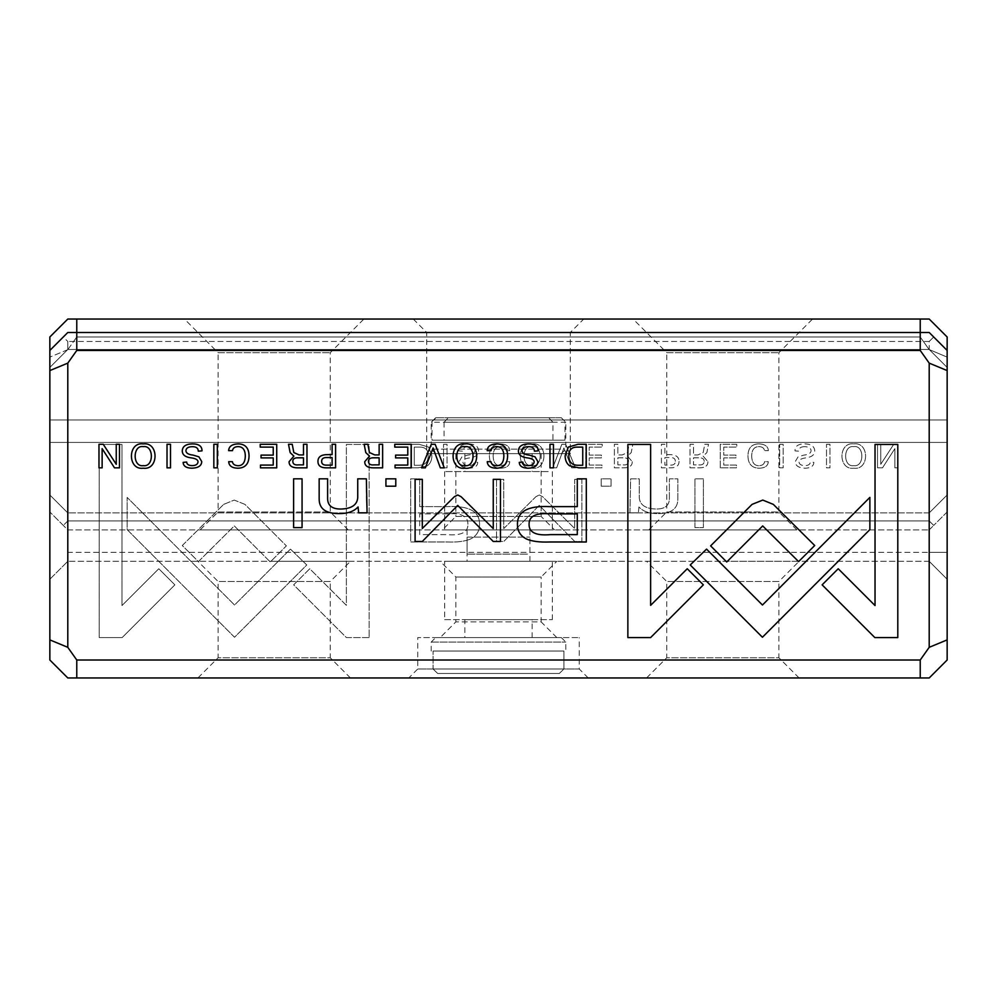 <?xml version="1.0" encoding="UTF-8"?>
<svg xmlns="http://www.w3.org/2000/svg" width="997" height="997" viewBox="0 0 997 997"><rect width="100%" height="100%" fill="white"/><g stroke="black" fill="none" stroke-linecap="round" stroke-linejoin="round"><path stroke-width="0.75" stroke-dasharray="4.99 3.74" d="M67.472 349.81L49.85 367.432L49.85 494.973L67.796 512.919L67.796 520.933L929.204 520.933L929.204 512.919L67.796 512.919L49.85 494.973L49.85 367.432L67.472 349.81L49.85 357.113L49.85 350.445L49.85 660.014L67.796 677.96L929.204 677.96L947.15 660.014L947.15 336.986L929.204 319.04L67.796 319.04L49.85 336.986L49.85 367.432L49.85 357.113L67.472 349.81M947.15 419.986L49.85 419.986L49.85 511.96L49.85 494.973L67.796 512.919L67.796 552.338L67.796 512.919L49.85 494.973L49.85 367.432L49.85 419.986L947.15 419.986L947.15 442.419L49.85 442.419L947.15 442.419L947.15 494.973L947.15 442.419L49.85 442.419L947.15 442.419L947.15 419.986L49.85 419.986L947.15 419.986L947.15 367.432L947.15 419.986L49.85 419.986L947.15 419.986L947.15 442.419L49.85 442.419L947.15 442.419L947.15 494.973L929.204 512.919L947.15 494.973L947.15 511.96L947.15 442.419L49.85 442.419L947.15 442.419L947.15 419.986L49.85 419.986L947.15 419.986L947.15 367.432L929.528 349.81L947.15 367.432L947.15 357.113L947.15 419.986M920.231 319.04L920.231 336.986L929.067 349.486L947.15 357.113L929.067 349.486L67.933 349.486L76.769 336.986L920.231 336.986L929.067 349.486L67.933 349.486L76.769 336.986L76.769 319.04M442.419 529.906L554.581 529.906L442.419 529.906L455.878 516.446L541.122 516.446L455.878 516.446L455.878 453.635L541.122 453.635L455.878 453.635M648.798 529.906L796.852 529.906L648.798 529.906L666.744 511.96L778.906 511.96L666.744 511.96L666.744 352.689L778.906 352.689L666.744 352.689L633.095 319.04L812.555 319.04L633.095 319.04M200.148 529.906L348.202 529.906L200.148 529.906L218.094 511.96L330.256 511.96L218.094 511.96L218.094 352.689L330.256 352.689L218.094 352.689L184.445 319.04L363.905 319.04L184.445 319.04M67.796 529.906L929.204 529.906L67.796 529.906L63.309 525.419L67.796 529.906M929.204 520.933L67.796 520.933L67.796 512.919L929.204 512.919L929.204 520.933L933.691 525.419L929.204 520.933M583.744 319.04L413.257 319.04L583.744 319.04L570.284 332.5L426.716 332.5L570.284 332.5L570.284 453.635L426.716 453.635L570.284 453.635M920.231 350.445L920.231 332.5L920.231 336.986L76.769 336.986L76.769 332.5L67.796 332.5L929.204 332.5L76.769 332.5L76.769 350.445L920.231 350.445L929.204 363.132L929.204 647.327L920.231 660.014L76.769 660.014L67.796 647.327L67.796 363.132L76.769 350.445M348.202 529.906L330.256 511.96L330.256 352.689L363.905 319.04M796.852 529.906L778.906 511.96L778.906 352.689L812.555 319.04M929.204 529.906L933.691 525.419L929.204 529.906M67.796 520.933L63.309 525.419L67.796 520.933M63.309 525.419L49.85 511.96L63.309 525.419M947.15 511.96L933.691 525.419L947.15 511.96M560.688 417.743L448.338 417.743L444.064 422.23L565.798 422.23L561.311 417.743L448.338 417.743M548.662 417.743L435.689 417.743L548.662 417.743L552.936 422.23L552.936 440.175L564.963 440.175L564.963 422.23M556.525 453.635L435.689 453.635L556.525 453.635M529.581 453.635L464.851 453.635L529.581 453.635M560.663 449.149L431.203 449.149L560.663 449.149M552.936 422.23L431.203 422.23L436.312 417.743M444.064 422.23L444.064 440.175L432.037 440.175L432.037 422.23M529.581 471.581L464.851 471.581L529.581 471.581M548.238 471.581L444.662 471.581L548.238 471.581M527.513 529.906L467.095 529.906L527.513 529.906M548.238 529.906L444.662 529.906L548.238 529.906M527.513 554.133L467.095 554.133L527.513 554.133M564.963 440.175L444.064 440.175M552.936 440.175L432.037 440.175M437.683 673.474L559.317 673.474L563.941 668.987L433.059 668.987L437.683 673.474L559.317 673.474L437.683 673.474L559.317 673.474L563.941 668.987L563.941 651.041L563.941 668.987L433.059 668.987L433.059 651.041L433.059 668.987L437.683 673.474M435.689 637.582L561.311 637.582L435.689 637.582L431.203 642.068L431.203 651.041L433.059 651.041L431.203 651.041M464.851 637.582L532.149 637.582L464.851 637.582L464.851 619.635L532.149 619.635L464.851 619.635M431.203 642.068L565.798 642.068L431.203 642.068M563.941 651.041L433.059 651.041L563.941 651.041M444.662 619.635L552.338 619.635L444.662 619.635L444.662 561.311L552.338 561.311L444.662 561.311M467.095 561.311L529.906 561.311L467.095 561.311L467.095 537.084L529.906 537.084L467.095 537.084M601.216 486.2L601.216 478.822L611.074 478.822L611.074 486.2L601.216 486.2L611.074 486.2L611.074 478.822L601.216 478.822L601.216 486.2M532.111 443.902C547.827 441.659 547.876 470.422 532.111 468.216C516.321 470.372 516.421 441.696 532.111 443.902C516.421 441.696 516.321 470.372 532.111 468.216C547.876 470.422 547.827 441.659 532.111 443.902M122.157 637.582L99.201 637.582L99.201 444.438L121.97 444.438L121.97 605.565L158.785 568.751L174.874 584.853L122.157 637.582L174.874 584.853L158.785 568.751L121.97 605.565L121.97 444.438L99.201 444.438L99.201 637.582L122.157 637.582M720.27 467.855L720.27 444.288L736.783 444.288L736.783 447.105L723.76 447.105L723.76 455.118L735.96 455.118L735.96 457.91L723.76 457.91L723.76 465.076L736.496 465.076L736.496 467.855L720.27 467.855L736.496 467.855L736.496 465.076L723.76 465.076L723.76 457.91L735.96 457.91L735.96 455.118L723.76 455.118L723.76 447.105L736.783 447.105L736.783 444.288L720.27 444.288L720.27 467.855M758.829 443.902C764.911 444.114 768.101 446.369 768.375 450.644L764.487 450.644C764.126 448.039 762.244 446.693 758.829 446.619C754.181 446.731 751.8 449.871 751.676 456.04C751.888 462.409 754.268 465.636 758.829 465.724C762.281 465.574 764.201 464.216 764.599 461.673L768.301 461.673C768.026 465.886 764.986 468.067 759.153 468.216C751.863 468.054 748.124 463.966 747.949 455.941C748.062 448.002 751.688 443.989 758.829 443.902C751.688 443.989 748.062 448.002 747.949 455.941C748.124 463.966 751.863 468.054 759.153 468.216C764.986 468.067 768.026 465.886 768.301 461.673L764.599 461.673C764.201 464.216 762.281 465.574 758.829 465.724C754.268 465.636 751.888 462.409 751.676 456.04C751.8 449.871 754.181 446.731 758.829 446.619C762.244 446.693 764.126 448.039 764.487 450.644L768.375 450.644C768.101 446.369 764.911 444.114 758.829 443.902M804.741 446.681C800.79 446.631 798.784 448.139 798.709 451.192L794.983 450.868C794.945 446.158 798.236 443.827 804.841 443.902C811.309 444.089 814.599 446.482 814.723 451.068C814.586 454.844 811.72 457.1 806.112 457.835C801.414 458.421 799.033 459.729 798.971 461.773C799.158 464.253 801.102 465.537 804.816 465.636C808.318 465.574 810.162 464.378 810.324 462.035L813.851 462.384C813.702 466.098 810.798 468.042 805.14 468.216C798.672 467.967 795.382 465.749 795.27 461.574L798.099 456.825L803.943 455.093C808.517 454.62 810.897 453.174 811.084 450.769C810.947 448.152 808.841 446.781 804.741 446.681C808.841 446.781 810.947 448.152 811.084 450.769C810.897 453.174 808.517 454.62 803.943 455.093L798.099 456.825L795.27 461.574C795.382 465.749 798.672 467.967 805.14 468.216C810.798 468.042 813.702 466.098 813.851 462.384L810.324 462.035C810.162 464.378 808.318 465.574 804.816 465.636C801.102 465.537 799.158 464.253 798.971 461.773C799.033 459.729 801.414 458.421 806.112 457.835C811.72 457.1 814.586 454.844 814.723 451.068C814.599 446.482 811.309 444.089 804.841 443.902C798.236 443.827 794.945 446.158 794.983 450.868L798.709 451.192C798.784 448.139 800.79 446.631 804.741 446.681M585.725 467.855L585.725 444.288L602.238 444.288L602.238 447.105L589.215 447.105L589.215 455.118L601.403 455.118L601.403 457.91L589.215 457.91L589.215 465.076L601.951 465.076L601.951 467.855L585.725 467.855L601.951 467.855L601.951 465.076L589.215 465.076L589.215 457.91L601.403 457.91L601.403 455.118L589.215 455.118L589.215 447.105L602.238 447.105L602.238 444.288L585.725 444.288L585.725 467.855M561.834 444.288L565.685 444.288L575.443 467.855L571.667 467.855L563.903 447.965L556.65 467.855L552.724 467.855L561.834 444.288L552.724 467.855L556.65 467.855L563.903 447.965L571.667 467.855L575.443 467.855L565.685 444.288L561.834 444.288M470.322 539.09C464.752 541.408 457.075 542.38 447.292 541.982L410.689 541.982L410.689 478.822L419.712 478.822L419.712 506.626L447.628 506.626C469.325 505.554 479.968 511.648 479.545 524.871C479.432 531.413 476.354 536.149 470.322 539.09C476.354 536.149 479.432 531.413 479.545 524.871C479.968 511.648 469.325 505.554 447.628 506.626L419.712 506.626L419.712 478.822L410.689 478.822L410.689 541.982L447.292 541.982C457.075 542.38 464.752 541.408 470.322 539.09M223.664 504.382L234.22 500.083L244.95 504.382L286.376 545.87L270.274 561.972L234.307 525.93L198.391 561.61L182.289 545.521L223.664 504.382L182.289 545.521L198.391 561.61L234.307 525.93L270.274 561.972L286.376 545.87L244.95 504.382L234.22 500.083L223.664 504.382M500.27 443.902C506.364 444.114 509.542 446.369 509.816 450.644L505.94 450.644C505.579 448.039 503.684 446.693 500.27 446.619C495.621 446.731 493.241 449.871 493.129 456.04C493.328 462.409 495.721 465.636 500.27 465.724C503.722 465.574 505.641 464.216 506.052 461.673L509.741 461.673C509.479 465.886 506.426 468.067 500.606 468.216C493.316 468.054 489.577 463.966 489.39 455.941C489.502 448.002 493.129 443.989 500.27 443.902C493.129 443.989 489.502 448.002 489.39 455.941C489.577 463.966 493.316 468.054 500.606 468.216C506.426 468.067 509.479 465.886 509.741 461.673L506.052 461.673C505.641 464.216 503.722 465.574 500.27 465.724C495.721 465.636 493.328 462.409 493.129 456.04C493.241 449.871 495.621 446.731 500.27 446.619C503.684 446.693 505.579 448.039 505.94 450.644L509.816 450.644C509.542 446.369 506.364 444.114 500.27 443.902M853.768 443.902C869.484 441.659 869.534 470.422 853.768 468.216C837.979 470.372 838.078 441.696 853.768 443.902C838.078 441.696 837.979 470.372 853.768 468.216C869.534 470.422 869.484 441.659 853.768 443.902M369.139 637.582L346.395 637.582L293.654 584.853L309.755 568.751L346.37 605.353L346.37 444.438L369.139 444.438L369.139 637.582L369.139 444.438L346.37 444.438L346.37 605.353L309.755 568.751L293.654 584.853L346.395 637.582L369.139 637.582M427.352 465.823L418.092 467.855L410.764 467.855L410.764 444.288L419.039 444.288L428.648 447.08L431.875 455.741C431.826 460.315 430.305 463.68 427.352 465.823C430.305 463.68 431.826 460.315 431.875 455.741L428.648 447.08L419.039 444.288L410.764 444.288L410.764 467.855L418.092 467.855L427.352 465.823M679.044 461.374C679.057 465.711 676.215 467.867 670.52 467.855L661.41 467.855L661.41 444.288L664.899 444.288L664.899 454.632L668.813 454.632C675.642 454.495 679.057 456.738 679.044 461.374C679.057 456.738 675.642 454.495 668.813 454.632L664.899 454.632L664.899 444.288L661.41 444.288L661.41 467.855L670.52 467.855C676.215 467.867 679.057 465.711 679.044 461.374M707.92 461.698C707.932 465.786 705.041 467.83 699.246 467.855L690.024 467.855L690.024 444.288L693.513 444.288L693.513 454.931L697.9 454.931L703.197 452.538L704.754 444.288L708.493 444.288L706.861 452.601L703.122 456.14L707.92 461.698L703.122 456.14L706.861 452.601L708.493 444.288L704.754 444.288L703.197 452.538L697.9 454.931L693.513 454.931L693.513 444.288L690.024 444.288L690.024 467.855L699.246 467.855C705.041 467.83 707.932 465.786 707.92 461.698M779.679 444.288L783.156 444.288L783.156 467.855L779.679 467.855L779.679 444.288L779.679 467.855L783.156 467.855L783.156 444.288L779.679 444.288M539.24 494.986L542.63 496.705L574.696 528.497L574.696 479.345L581.899 479.345L581.899 541.458L574.708 541.458L539.265 505.379L503.797 541.458L496.543 541.458L496.543 479.345L503.747 479.345L503.747 528.584L535.9 496.705L539.24 494.986L535.9 496.705L503.747 528.584L503.747 479.345L496.543 479.345L496.543 541.458L503.797 541.458L539.265 505.379L574.708 541.458L581.899 541.458L581.899 479.345L574.696 479.345L574.696 528.497L542.63 496.705L539.24 494.986M826.501 444.288L829.978 444.288L829.978 467.855L826.501 467.855L826.501 444.288L826.501 467.855L829.978 467.855L829.978 444.288L826.501 444.288M443.553 444.288L447.03 444.288L447.03 467.855L443.553 467.855L443.553 444.288L443.553 467.855L447.03 467.855L447.03 444.288L443.553 444.288M632.272 461.698C632.285 465.786 629.394 467.83 623.599 467.855L614.376 467.855L614.376 444.288L617.866 444.288L617.866 454.931L622.253 454.931L627.549 452.538L629.107 444.288L632.846 444.288L631.213 452.601L627.474 456.14L632.272 461.698L627.474 456.14L631.213 452.601L632.846 444.288L629.107 444.288L627.549 452.538L622.253 454.931L617.866 454.931L617.866 444.288L614.376 444.288L614.376 467.855L623.599 467.855C629.394 467.83 632.285 465.786 632.272 461.698M877.522 467.855L877.522 444.288L880.75 444.288L880.75 464.29L893.748 444.288L898.023 444.288L898.023 467.855L894.87 467.855L894.87 448.638L882.495 467.855L877.522 467.855L882.495 467.855L894.87 448.638L894.87 467.855L898.023 467.855L898.023 444.288L893.748 444.288L880.75 464.29L880.75 444.288L877.522 444.288L877.522 467.855M468.615 446.681C464.664 446.631 462.658 448.139 462.583 451.192L458.857 450.868C458.819 446.158 462.11 443.827 468.715 443.902C475.183 444.089 478.473 446.482 478.585 451.068C478.46 454.844 475.594 457.1 469.986 457.835C465.287 458.421 462.907 459.729 462.845 461.773C463.032 464.253 464.976 465.537 468.677 465.636C472.192 465.574 474.036 464.378 474.198 462.035L477.725 462.384C477.575 466.098 474.672 468.042 469.014 468.216C462.546 467.967 459.256 465.749 459.143 461.574L461.972 456.825L467.817 455.093C472.391 454.62 474.771 453.174 474.958 450.769C474.821 448.152 472.703 446.781 468.615 446.681C472.703 446.781 474.821 448.152 474.958 450.769C474.771 453.174 472.391 454.62 467.817 455.093L461.972 456.825L459.143 461.574C459.256 465.749 462.546 467.967 469.014 468.216C474.672 468.042 477.575 466.098 477.725 462.384L474.198 462.035C474.036 464.378 472.192 465.574 468.677 465.636C464.976 465.537 463.032 464.253 462.845 461.773C462.907 459.729 465.287 458.421 469.986 457.835C475.594 457.1 478.46 454.844 478.585 451.068C478.473 446.482 475.183 444.089 468.715 443.902C462.11 443.827 458.819 446.158 458.857 450.868L462.583 451.192C462.658 448.139 464.664 446.631 468.615 446.681M694.934 527.612L694.934 478.822L703.384 478.822L703.384 527.612L694.934 527.612L703.384 527.612L703.384 478.822L694.934 478.822L694.934 527.612M290.451 549.11L306.777 564.975L234.569 637.245L127.13 529.606L127.13 497.403L234.544 605.017L290.451 549.11L234.544 605.017L127.13 497.403L127.13 529.606L234.519 637.245L306.777 564.975L290.451 549.11M629.93 512.844L630.627 478.822L639.264 478.822L639.264 497.59C639.8 504.893 645.408 508.719 656.076 509.043C665.136 509.106 669.573 505.392 669.386 497.927L669.386 478.822L677.835 478.822L677.835 498.949C677.873 508.707 671.293 513.58 658.107 513.58C649.508 513.704 643.102 511.498 638.915 506.937L638.379 512.844L629.93 512.844L638.379 512.844L638.915 506.937C643.102 511.498 649.508 513.704 658.107 513.58C671.293 513.58 677.873 508.707 677.835 498.949L677.835 478.822L669.386 478.822L669.386 497.927C669.573 505.392 665.136 509.106 656.076 509.043C645.408 508.719 639.8 504.893 639.264 497.59L639.264 478.822L630.627 478.822L629.93 512.844M929.204 349.486L67.796 349.486L49.85 367.432L67.796 349.486L67.796 341.473L67.796 349.486L929.204 349.486L929.204 341.473L67.796 341.473L929.204 341.473L929.204 349.486L947.15 367.432L929.204 349.486M929.204 512.919L67.796 512.919L929.204 512.919L947.15 494.973L929.204 512.919L929.204 552.338L929.204 512.919M498.5 561.311L556.825 561.311L498.5 561.311M722.825 561.311L799.096 561.311L722.825 561.311M274.175 561.311L350.445 561.311L274.175 561.311M929.204 561.311L67.796 561.311L929.204 561.311L929.204 552.338L929.204 561.311L947.15 579.257L947.15 552.338L947.15 579.257L929.204 561.311M947.15 350.445L933.691 336.986L947.15 350.445L947.15 367.432L947.15 350.445L929.204 332.5L933.691 336.986L929.204 341.473L933.691 336.986L929.204 332.5L67.796 332.5L63.309 336.986L67.796 341.473L63.309 336.986L67.796 332.5L49.85 350.445L49.85 367.432L49.85 350.445L63.309 336.986L49.85 350.445M408.77 677.96L588.23 677.96L408.77 677.96L417.743 668.987L579.257 668.987L417.743 668.987L417.743 637.582L579.257 637.582L417.743 637.582M646.554 677.96L799.096 677.96L646.554 677.96L666.744 657.771L778.906 657.771L778.906 581.5L666.744 581.5L778.906 581.5L799.096 561.311M197.905 677.96L350.445 677.96L197.905 677.96L218.094 657.771L330.256 657.771L330.256 581.5L218.094 581.5L330.256 581.5L350.445 561.311M947.15 494.973L947.15 552.338L947.15 494.973M49.85 494.973L49.85 579.257L49.85 494.973M350.445 677.96L330.256 657.771L218.094 657.771L218.094 581.5L197.905 561.311M799.096 677.96L778.906 657.771L666.744 657.771L666.744 581.5L646.554 561.311M440.175 637.582L556.825 637.582L440.175 637.582L455.878 621.879L541.122 621.879L541.122 577.014L455.878 577.014L541.122 577.014L556.825 561.311M556.825 637.582L541.122 621.879L455.878 621.879L455.878 577.014L440.175 561.311M67.796 552.338L67.796 561.311L67.796 552.338L929.204 552.338L67.796 552.338M76.769 677.96L76.769 660.014M920.231 660.014L920.231 677.96M67.796 363.132L49.85 370.572M49.85 639.887L67.796 647.327M947.15 370.572L929.204 363.132M929.204 647.327L947.15 639.887M49.85 579.257L67.796 561.311L49.85 579.257M213.844 444.288L217.321 444.288L217.321 467.855L213.844 467.855L213.844 444.288M297.754 467.855C291.959 467.83 289.068 465.786 289.08 461.698L293.878 456.14L290.139 452.601L288.507 444.288L292.246 444.288L293.803 452.538L299.1 454.931L303.487 454.931L303.487 444.288L306.976 444.288L306.976 467.855L297.754 467.855M292.819 461.374C292.782 458.844 294.638 457.66 298.377 457.81L303.487 457.81L303.487 464.876L298.377 464.876C294.751 465.238 292.894 464.066 292.819 461.374M578.908 467.855L569.648 465.823C566.695 463.68 565.174 460.315 565.125 455.741L568.352 447.08L577.961 444.288L586.236 444.288L586.236 467.855L578.908 467.855M568.788 455.741C568.788 449.983 571.58 447.105 577.163 447.105L582.747 447.105L582.747 465.263L577.786 465.263C571.892 465.15 568.901 461.985 568.788 455.741M119.478 444.288L119.478 467.855L114.505 467.855L102.13 448.638L102.13 467.855L98.977 467.855L98.977 444.288L103.252 444.288L116.25 464.29L116.25 444.288L119.478 444.288M690.223 564.975L706.549 549.11L762.456 605.017L869.87 497.403L869.87 529.606L762.481 637.245L690.223 564.975M464.889 443.902C480.579 441.696 480.679 470.372 464.889 468.216M464.926 446.619C475.743 444.924 475.681 467.431 464.926 465.636M276.73 444.288L276.73 467.855L260.504 467.855L260.504 465.076L273.24 465.076L273.24 457.91L261.04 457.91L261.04 455.118L273.24 455.118L273.24 447.105L260.217 447.105L260.217 444.288L276.73 444.288M549.708 541.982C539.925 542.38 532.248 541.408 526.678 539.09C520.646 536.149 517.568 531.413 517.455 524.871C517.032 511.648 527.675 505.554 549.372 506.626L577.288 506.626L577.288 478.822L586.311 478.822L586.311 541.982L549.708 541.982M529.083 524.26C528.921 516.072 536.074 512.62 550.506 513.904L577.288 513.904L577.288 534.616L550.506 534.616C536.012 535.9 528.871 532.448 529.083 524.26M395.784 478.822L395.784 486.2L385.926 486.2L385.926 478.822L395.784 478.822M534.417 451.192C534.342 448.139 532.336 446.631 528.385 446.681C524.297 446.781 522.179 448.152 522.042 450.769C522.229 453.174 524.609 454.62 529.183 455.093L535.028 456.825L537.857 461.574C537.744 465.749 534.454 467.967 527.986 468.216C522.328 468.042 519.425 466.098 519.275 462.384L522.802 462.035C522.964 464.378 524.808 465.574 528.323 465.636C532.024 465.537 533.968 464.253 534.155 461.773C534.093 459.729 531.713 458.421 527.014 457.835C521.406 457.1 518.54 454.844 518.415 451.068C518.527 446.482 521.817 444.089 528.285 443.902C534.89 443.827 538.181 446.158 538.143 450.868L534.417 451.192M302.066 478.822L302.066 527.612L293.617 527.612L293.617 478.822L302.066 478.822M897.798 637.582L874.843 637.582L822.126 584.853L838.215 568.751L875.03 605.565L875.03 444.438L897.798 444.438L897.798 637.582M411.275 444.288L411.275 467.855L395.049 467.855L395.049 465.076L407.785 465.076L407.785 457.91L395.597 457.91L395.597 455.118L407.785 455.118L407.785 447.105L394.762 447.105L394.762 444.288L411.275 444.288M167.022 444.288L170.499 444.288L170.499 467.855L167.022 467.855L167.022 444.288M143.232 443.902C158.922 441.696 159.022 470.372 143.232 468.216M143.269 446.619C154.086 444.924 154.024 467.431 143.269 465.636M366.373 501.865L367.07 512.844L358.621 512.844L358.085 506.937C353.898 511.498 347.492 513.704 338.893 513.58C325.707 513.58 319.127 508.707 319.165 498.949L319.165 478.822L327.614 478.822L327.614 497.927C327.427 505.392 331.864 509.106 340.924 509.043C351.592 508.719 357.2 504.893 357.736 497.59L357.736 478.822L366.373 478.822L366.373 501.865M228.625 450.644C228.899 446.369 232.089 444.114 238.171 443.902C245.312 443.989 248.938 448.002 249.051 455.941C248.876 463.966 245.137 468.054 237.847 468.216C232.014 468.067 228.974 465.886 228.699 461.673L232.401 461.673C232.8 464.216 234.719 465.574 238.171 465.724C242.732 465.636 245.112 462.409 245.324 456.04C245.2 449.871 242.819 446.731 238.171 446.619C234.756 446.693 232.874 448.039 232.513 450.644L228.625 450.644M454.37 496.705L457.76 494.986L461.1 496.705L493.253 528.584L493.253 479.345L500.457 479.345L500.457 541.458L493.203 541.458L457.735 505.379L422.292 541.458L415.101 541.458L415.101 479.345L422.304 479.345L422.304 528.497L454.37 496.705M198.291 451.192C198.216 448.139 196.21 446.631 192.259 446.681C188.159 446.781 186.053 448.152 185.916 450.769C186.103 453.174 188.483 454.62 193.057 455.093L198.901 456.825L201.73 461.574C201.618 465.749 198.328 467.967 191.86 468.216C186.202 468.042 183.298 466.098 183.149 462.384L186.676 462.035C186.838 464.378 188.682 465.574 192.184 465.636C195.898 465.537 197.842 464.253 198.029 461.773C197.967 459.729 195.586 458.421 190.888 457.835C185.28 457.1 182.414 454.844 182.277 451.068C182.401 446.482 185.691 444.089 192.159 443.902C198.764 443.827 202.055 446.158 202.017 450.868L198.291 451.192M373.401 467.855C367.606 467.83 364.715 465.786 364.728 461.698L369.526 456.14L365.787 452.601L364.154 444.288L367.893 444.288L369.451 452.538L374.747 454.931L379.134 454.931L379.134 444.288L382.624 444.288L382.624 467.855L373.401 467.855M368.466 461.374C368.429 458.844 370.286 457.66 374.025 457.81L379.134 457.81L379.134 464.876L374.025 464.876C370.386 465.238 368.541 464.066 368.466 461.374M549.97 444.288L553.447 444.288L553.447 467.855L549.97 467.855L549.97 444.288M431.315 444.288L435.166 444.288L444.276 467.855L440.35 467.855L433.097 447.965L425.333 467.855L421.557 467.855L431.315 444.288M762.78 500.083L773.336 504.382L814.711 545.521L798.609 561.61L762.693 525.93L726.726 561.972L710.624 545.87L752.05 504.382L762.78 500.083M487.184 450.644C487.458 446.369 490.636 444.114 496.73 443.902C503.871 443.989 507.498 448.002 507.61 455.941C507.423 463.966 503.684 468.054 496.394 468.216C490.574 468.067 487.521 465.886 487.259 461.673L490.948 461.673C491.359 464.216 493.278 465.574 496.73 465.724C501.279 465.636 503.672 462.409 503.871 456.04C503.759 449.871 501.379 446.731 496.73 446.619C493.316 446.693 491.421 448.039 491.06 450.644L487.184 450.644M326.48 467.855C320.785 467.867 317.943 465.711 317.956 461.374C317.943 456.738 321.358 454.495 328.187 454.632L332.101 454.632L332.101 444.288L335.59 444.288L335.59 467.855L326.48 467.855M321.657 461.312C321.607 458.67 323.402 457.411 327.053 457.548L332.101 457.548L332.101 465.138L327.053 465.138C323.389 465.3 321.582 464.029 321.657 461.312M650.605 637.582L627.861 637.582L627.861 444.438L650.63 444.438L650.63 605.353L687.245 568.751L703.346 584.853L650.605 637.582M853.731 465.636C864.499 467.431 864.598 444.799 853.731 446.619C842.914 444.924 842.976 467.431 853.731 465.636C842.976 467.431 842.914 444.924 853.731 446.619C864.598 444.799 864.499 467.431 853.731 465.636M428.212 455.741C428.212 449.983 425.42 447.105 419.837 447.105L414.253 447.105L414.253 465.263L419.214 465.263C425.108 465.15 428.099 461.985 428.212 455.741C428.099 461.985 425.108 465.15 419.214 465.263L414.253 465.263L414.253 447.105L419.837 447.105C425.42 447.105 428.212 449.983 428.212 455.741M675.343 461.312C675.393 458.67 673.598 457.411 669.947 457.548L664.899 457.548L664.899 465.138L669.947 465.138C673.611 465.3 675.418 464.029 675.343 461.312C675.418 464.029 673.611 465.3 669.947 465.138L664.899 465.138L664.899 457.548L669.947 457.548C673.598 457.411 675.393 458.67 675.343 461.312M704.181 461.374C704.218 458.844 702.362 457.66 698.623 457.81L693.513 457.81L693.513 464.876L698.623 464.876C702.249 465.238 704.106 464.066 704.181 461.374C704.106 464.066 702.249 465.238 698.623 464.876L693.513 464.876L693.513 457.81L698.623 457.81C702.362 457.66 704.218 458.844 704.181 461.374M467.917 524.26C468.079 516.072 460.926 512.62 446.494 513.904L419.712 513.904L419.712 534.616L446.494 534.616C460.988 535.9 468.129 532.448 467.917 524.26C468.129 532.448 460.988 535.9 446.494 534.616L419.712 534.616L419.712 513.904L446.494 513.904C460.926 512.62 468.079 516.072 467.917 524.26M628.534 461.374C628.571 458.844 626.714 457.66 622.975 457.81L617.866 457.81L617.866 464.876L622.975 464.876C626.615 465.238 628.459 464.066 628.534 461.374C628.459 464.066 626.615 465.238 622.975 464.876L617.866 464.876L617.866 457.81L622.975 457.81C626.714 457.66 628.571 458.844 628.534 461.374M532.074 465.636C542.842 467.431 542.941 444.799 532.074 446.619C521.257 444.924 521.319 467.431 532.074 465.636C521.319 467.431 521.257 444.924 532.074 446.619C542.941 444.799 542.842 467.431 532.074 465.636M947.15 552.338L929.204 552.338L947.15 552.338M413.257 319.04L426.716 332.5L426.716 453.635M541.122 453.635L541.122 516.446L554.581 529.906M561.311 417.743L565.798 422.23L565.798 449.149L561.311 453.635M435.689 453.635L431.203 449.149L431.203 422.23L435.689 417.743M464.851 453.635L464.851 471.581M532.149 453.635L532.149 471.581M444.662 471.581L444.662 529.906M552.338 471.581L552.338 529.906M467.095 529.906L467.095 554.133M529.906 529.906L529.906 554.133M561.311 637.582L565.798 642.068L565.798 651.041M532.149 637.582L532.149 619.635M552.338 619.635L552.338 561.311M529.906 561.311L529.906 537.084M588.23 677.96L579.257 668.987L579.257 637.582"/><path stroke-width="1.5" d="M76.769 319.04L929.204 319.04L947.15 336.986L947.15 660.014L929.204 677.96L67.796 677.96L49.85 660.014L49.85 336.986L67.796 319.04L76.769 319.04L76.769 332.5L920.231 332.5L920.231 319.04M317.956 461.374C317.943 465.711 320.785 467.867 326.48 467.855L335.59 467.855L335.59 444.288L332.101 444.288L332.101 454.632L328.187 454.632C321.358 454.495 317.943 456.738 317.956 461.374M496.73 443.902C490.636 444.114 487.458 446.369 487.184 450.644L491.06 450.644C491.421 448.039 493.316 446.693 496.73 446.619C501.379 446.731 503.759 449.871 503.871 456.04C503.672 462.409 501.279 465.636 496.73 465.724C493.278 465.574 491.359 464.216 490.948 461.673L487.259 461.673C487.521 465.886 490.574 468.067 496.394 468.216C503.684 468.054 507.423 463.966 507.61 455.941C507.498 448.002 503.871 443.989 496.73 443.902M435.166 444.288L431.315 444.288L421.557 467.855L425.333 467.855L433.097 447.965L440.35 467.855L444.276 467.855L435.166 444.288M364.728 461.698C364.715 465.786 367.606 467.83 373.401 467.855L382.624 467.855L382.624 444.288L379.134 444.288L379.134 454.931L374.747 454.931L369.451 452.538L367.893 444.288L364.154 444.288L365.787 452.601L369.526 456.14L364.728 461.698M192.259 446.681C196.21 446.631 198.216 448.139 198.291 451.192L202.017 450.868C202.055 446.158 198.764 443.827 192.159 443.902C185.691 444.089 182.401 446.482 182.277 451.068C182.414 454.844 185.28 457.1 190.888 457.835C195.586 458.421 197.967 459.729 198.029 461.773C197.842 464.253 195.898 465.537 192.184 465.636C188.682 465.574 186.838 464.378 186.676 462.035L183.149 462.384C183.298 466.098 186.202 468.042 191.86 468.216C198.328 467.967 201.618 465.749 201.73 461.574L198.901 456.825L193.057 455.093C188.483 454.62 186.103 453.174 185.916 450.769C186.053 448.152 188.159 446.781 192.259 446.681M238.171 443.902C232.089 444.114 228.899 446.369 228.625 450.644L232.513 450.644C232.874 448.039 234.756 446.693 238.171 446.619C242.819 446.731 245.2 449.871 245.324 456.04C245.112 462.409 242.732 465.636 238.171 465.724C234.719 465.574 232.8 464.216 232.401 461.673L228.699 461.673C228.974 465.886 232.014 468.067 237.847 468.216C245.137 468.054 248.876 463.966 249.051 455.941C248.938 448.002 245.312 443.989 238.171 443.902M143.232 443.902C127.516 441.659 127.466 470.422 143.232 468.216C159.022 470.372 158.922 441.696 143.232 443.902C127.516 441.659 127.466 470.422 143.232 468.216M170.499 444.288L167.022 444.288L167.022 467.855L170.499 467.855L170.499 444.288M874.843 637.582L897.798 637.582L897.798 444.438L875.03 444.438L875.03 605.565L838.215 568.751L822.126 584.853L874.843 637.582M528.385 446.681C532.336 446.631 534.342 448.139 534.417 451.192L538.143 450.868C538.181 446.158 534.89 443.827 528.285 443.902C521.817 444.089 518.527 446.482 518.415 451.068C518.54 454.844 521.406 457.1 527.014 457.835C531.713 458.421 534.093 459.729 534.155 461.773C533.968 464.253 532.024 465.537 528.323 465.636C524.808 465.574 522.964 464.378 522.802 462.035L519.275 462.384C519.425 466.098 522.328 468.042 527.986 468.216C534.454 467.967 537.744 465.749 537.857 461.574L535.028 456.825L529.183 455.093C524.609 454.62 522.229 453.174 522.042 450.769C522.179 448.152 524.297 446.781 528.385 446.681M526.678 539.09C532.248 541.408 539.925 542.38 549.708 541.982L586.311 541.982L586.311 478.822L577.288 478.822L577.288 506.626L549.372 506.626C527.675 505.554 517.032 511.648 517.455 524.871C517.568 531.413 520.646 536.149 526.678 539.09M276.73 467.855L276.73 444.288L260.217 444.288L260.217 447.105L273.24 447.105L273.24 455.118L261.04 455.118L261.04 457.91L273.24 457.91L273.24 465.076L260.504 465.076L260.504 467.855L276.73 467.855M119.478 467.855L119.478 444.288L116.25 444.288L116.25 464.29L103.252 444.288L98.977 444.288L98.977 467.855L102.13 467.855L102.13 448.638L114.505 467.855L119.478 467.855M76.769 350.445L67.796 363.132L67.796 647.327L76.769 660.014L920.231 660.014L929.204 647.327L929.204 363.132L920.231 350.445L76.769 350.445L76.769 332.5L67.796 332.5L49.85 350.445M217.321 444.288L213.844 444.288L213.844 467.855L217.321 467.855L217.321 444.288M289.08 461.698C289.068 465.786 291.959 467.83 297.754 467.855L306.976 467.855L306.976 444.288L303.487 444.288L303.487 454.931L299.1 454.931L293.803 452.538L292.246 444.288L288.507 444.288L290.139 452.601L293.878 456.14L289.08 461.698M569.648 465.823L578.908 467.855L586.236 467.855L586.236 444.288L577.961 444.288L568.352 447.08L565.125 455.741C565.174 460.315 566.695 463.68 569.648 465.823M706.549 549.11L690.223 564.975L762.431 637.245L869.87 529.606L869.87 497.403L762.456 605.017L706.549 549.11M464.889 443.902C449.173 441.659 449.124 470.422 464.889 468.216C480.679 470.372 480.579 441.696 464.889 443.902C449.173 441.659 449.124 470.422 464.889 468.216M395.784 486.2L395.784 478.822L385.926 478.822L385.926 486.2L395.784 486.2M302.066 527.612L302.066 478.822L293.617 478.822L293.617 527.612L302.066 527.612M411.275 467.855L411.275 444.288L394.762 444.288L394.762 447.105L407.785 447.105L407.785 455.118L395.597 455.118L395.597 457.91L407.785 457.91L407.785 465.076L395.049 465.076L395.049 467.855L411.275 467.855M367.07 512.844L366.373 478.822L357.736 478.822L357.736 497.59C357.2 504.893 351.592 508.719 340.924 509.043C331.864 509.106 327.427 505.392 327.614 497.927L327.614 478.822L319.165 478.822L319.165 498.949C319.127 508.707 325.707 513.58 338.893 513.58C347.492 513.704 353.898 511.498 358.085 506.937L358.621 512.844L367.07 512.844M457.76 494.986L454.37 496.705L422.304 528.497L422.304 479.345L415.101 479.345L415.101 541.458L422.292 541.458L457.735 505.379L493.203 541.458L500.457 541.458L500.457 479.345L493.253 479.345L493.253 528.584L461.1 496.705L457.76 494.986M553.447 444.288L549.97 444.288L549.97 467.855L553.447 467.855L553.447 444.288M773.336 504.382L762.78 500.083L752.05 504.382L710.624 545.87L726.726 561.972L762.693 525.93L798.609 561.61L814.711 545.521L773.336 504.382M627.861 637.582L650.605 637.582L703.346 584.853L687.245 568.751L650.63 605.353L650.63 444.438L627.861 444.438L627.861 637.582M920.231 350.445L920.231 332.5L929.204 332.5L947.15 350.445M76.769 660.014L76.769 677.96M920.231 677.96L920.231 660.014M67.796 647.327L49.85 639.887M49.85 370.572L67.796 363.132M929.204 363.132L947.15 370.572M947.15 639.887L929.204 647.327M298.377 457.81C294.638 457.66 292.782 458.844 292.819 461.374C292.894 464.066 294.751 465.238 298.377 464.876L303.487 464.876L303.487 457.81L298.377 457.81M577.163 447.105C571.58 447.105 568.788 449.983 568.788 455.741C568.901 461.985 571.892 465.15 577.786 465.263L582.747 465.263L582.747 447.105L577.163 447.105M464.926 465.636C454.158 467.431 454.059 444.799 464.926 446.619C454.059 444.799 454.158 467.431 464.926 465.636C475.681 467.431 475.743 444.924 464.926 446.619M550.506 513.904C536.074 512.62 528.921 516.072 529.083 524.26C528.871 532.448 536.012 535.9 550.506 534.616L577.288 534.616L577.288 513.904L550.506 513.904M143.269 465.636C132.501 467.431 132.402 444.799 143.269 446.619C132.402 444.799 132.501 467.431 143.269 465.636C154.024 467.431 154.086 444.924 143.269 446.619M374.025 457.81C370.286 457.66 368.429 458.844 368.466 461.374C368.541 464.066 370.386 465.238 374.025 464.876L379.134 464.876L379.134 457.81L374.025 457.81M327.053 457.548C323.402 457.411 321.607 458.67 321.657 461.312C321.582 464.029 323.389 465.3 327.053 465.138L332.101 465.138L332.101 457.548L327.053 457.548"/></g></svg>
